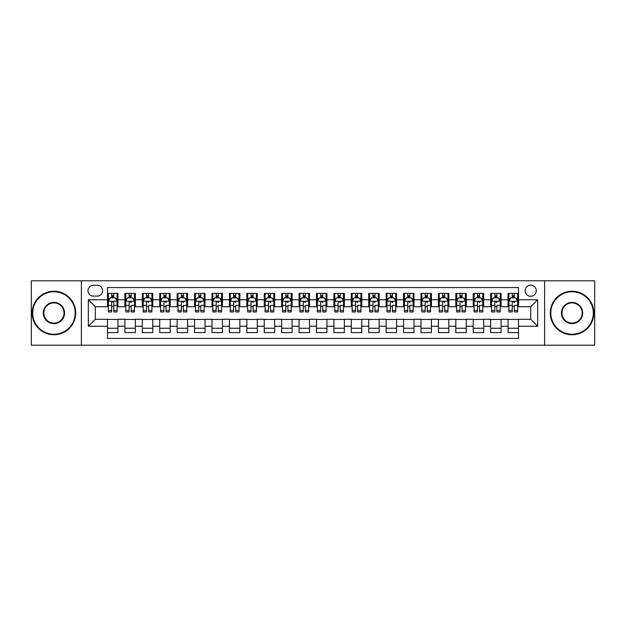 <?xml version="1.0" encoding="UTF-8"?>
<svg xmlns="http://www.w3.org/2000/svg" width="626" height="626" viewBox="0 0 626 626"><rect width="100%" height="100%" fill="white"/><g stroke="black" fill="none" stroke-linecap="round" stroke-linejoin="round"><path stroke-width="0.94" d="M530.699 285.135A5.571 5.571 0 0 0 525.128 290.707A5.571 5.571 0 0 0 530.699 296.278A5.571 5.571 0 0 0 536.271 290.707A5.571 5.571 0 0 0 530.699 285.135M544.628 345.216L594.7 345.216L594.7 280.784L544.628 280.784L544.628 345.216L81.372 345.216L81.372 280.784L31.3 280.784L31.3 345.216L81.372 345.216M518.508 293.406L508.054 293.406L508.054 299.768L501.09 299.768L501.09 306.732L508.054 306.732L508.054 299.768M501.09 299.768L501.09 293.406L490.643 293.406L490.643 299.768L483.671 299.768L483.671 306.732L490.643 306.732L490.643 299.768M483.671 299.768L483.671 293.406L473.225 293.406L473.225 299.768L466.26 299.768L466.26 306.732L473.225 306.732L473.225 299.768M466.26 299.768L466.26 293.406L455.806 293.406L455.806 299.768L448.842 299.768L448.842 306.732L455.806 306.732L455.806 299.768M448.842 299.768L448.842 293.406L438.396 293.406L438.396 299.768L431.424 299.768L431.424 306.732L438.396 306.732L438.396 299.768M431.424 299.768L431.424 293.406L420.977 293.406L420.977 299.768L414.013 299.768L414.013 306.732L420.977 306.732L420.977 299.768M414.013 299.768L414.013 293.406L403.559 293.406L403.559 299.768L396.594 299.768L396.594 306.732L403.559 306.732L403.559 299.768M396.594 299.768L396.594 293.406L386.148 293.406L386.148 299.768L379.176 299.768L379.176 306.732L386.148 306.732L386.148 299.768M379.176 299.768L379.176 293.406L368.73 293.406L368.73 299.768L361.765 299.768L361.765 306.732L368.73 306.732L368.73 299.768M361.765 299.768L361.765 293.406L351.311 293.406L351.311 299.768L344.347 299.768L344.347 306.732L351.311 306.732L351.311 299.768M344.347 299.768L344.347 293.406L333.901 293.406L333.901 299.768L326.936 299.768L326.936 306.732L333.901 306.732L333.901 299.768M326.936 299.768L326.936 293.406L316.482 293.406L316.482 299.768L309.518 299.768L309.518 306.732L316.482 306.732L316.482 299.768M309.518 299.768L309.518 293.406L299.064 293.406L299.064 299.768L292.099 299.768L292.099 306.732L299.064 306.732L299.064 299.768M292.099 299.768L292.099 293.406L281.653 293.406L281.653 299.768L274.689 299.768L274.689 306.732L281.653 306.732L281.653 299.768M274.689 299.768L274.689 293.406L264.235 293.406L264.235 299.768L257.27 299.768L257.27 306.732L264.235 306.732L264.235 299.768M257.27 299.768L257.27 293.406L246.824 293.406L246.824 299.768L239.852 299.768L239.852 306.732L246.824 306.732L246.824 299.768M239.852 299.768L239.852 293.406L229.406 293.406L229.406 299.768L222.441 299.768L222.441 306.732L229.406 306.732L229.406 299.768M222.441 299.768L222.441 293.406L211.987 293.406L211.987 299.768L205.023 299.768L205.023 306.732L211.987 306.732L211.987 299.768M205.023 299.768L205.023 293.406L194.576 293.406L194.576 299.768L187.604 299.768L187.604 306.732L194.576 306.732L194.576 299.768M187.604 299.768L187.604 293.406L177.158 293.406L177.158 299.768L170.194 299.768L170.194 306.732L177.158 306.732L177.158 299.768M170.194 299.768L170.194 293.406L159.74 293.406L159.74 299.768L152.775 299.768L152.775 306.732L159.74 306.732L159.74 299.768M152.775 299.768L152.775 293.406L142.329 293.406L142.329 299.768L135.357 299.768L135.357 306.732L142.329 306.732L142.329 299.768M135.357 299.768L135.357 293.406L124.91 293.406L124.91 306.732L117.946 306.732L117.946 293.406L107.492 293.406M107.492 332.594L117.946 332.594L117.946 319.268L124.91 319.268L124.91 332.594L135.357 332.594L135.357 319.268L142.329 319.268L142.329 326.232L135.357 326.232M142.329 326.232L142.329 332.594L152.775 332.594L152.775 319.268L159.74 319.268L159.74 326.232L152.775 326.232M159.74 326.232L159.74 332.594L170.194 332.594L170.194 319.268L177.158 319.268L177.158 326.232L170.194 326.232M177.158 326.232L177.158 332.594L187.604 332.594L187.604 319.268L194.576 319.268L194.576 326.232L187.604 326.232M194.576 326.232L194.576 332.594L205.023 332.594L205.023 319.268L211.987 319.268L211.987 326.232L205.023 326.232M211.987 326.232L211.987 332.594L222.441 332.594L222.441 319.268L229.406 319.268L229.406 326.232L222.441 326.232M229.406 326.232L229.406 332.594L239.852 332.594L239.852 319.268L246.824 319.268L246.824 326.232L239.852 326.232M246.824 326.232L246.824 332.594L257.27 332.594L257.27 319.268L264.235 319.268L264.235 326.232L257.27 326.232M264.235 326.232L264.235 332.594L274.689 332.594L274.689 319.268L281.653 319.268L281.653 326.232L274.689 326.232M281.653 326.232L281.653 332.594L292.099 332.594L292.099 319.268L299.064 319.268L299.064 326.232L292.099 326.232M299.064 326.232L299.064 332.594L309.518 332.594L309.518 319.268L316.482 319.268L316.482 326.232L309.518 326.232M316.482 326.232L316.482 332.594L326.936 332.594L326.936 319.268L333.901 319.268L333.901 326.232L326.936 326.232M333.901 326.232L333.901 332.594L344.347 332.594L344.347 319.268L351.311 319.268L351.311 326.232L344.347 326.232M351.311 326.232L351.311 332.594L361.765 332.594L361.765 319.268L368.73 319.268L368.73 326.232L361.765 326.232M368.73 326.232L368.73 332.594L379.176 332.594L379.176 319.268L386.148 319.268L386.148 326.232L379.176 326.232M386.148 326.232L386.148 332.594L396.594 332.594L396.594 319.268L403.559 319.268L403.559 326.232L396.594 326.232M403.559 326.232L403.559 332.594L414.013 332.594L414.013 319.268L420.977 319.268L420.977 326.232L414.013 326.232M420.977 326.232L420.977 332.594L431.424 332.594L431.424 319.268L438.396 319.268L438.396 326.232L431.424 326.232M438.396 326.232L438.396 332.594L448.842 332.594L448.842 319.268L455.806 319.268L455.806 326.232L448.842 326.232M455.806 326.232L455.806 332.594L466.26 332.594L466.26 319.268L473.225 319.268L473.225 326.232L466.26 326.232M473.225 326.232L473.225 332.594L483.671 332.594L483.671 319.268L490.643 319.268L490.643 326.232L483.671 326.232M490.643 326.232L490.643 332.594L501.09 332.594L501.09 319.268L508.054 319.268L508.054 326.232L501.09 326.232M93.384 296.106L97.218 296.106A5.399 5.399 0 0 0 102.617 290.707A5.399 5.399 0 0 0 97.218 285.307L93.384 285.307A5.399 5.399 0 0 0 87.992 290.707A5.399 5.399 0 0 0 93.384 296.106M544.628 280.784L81.372 280.784M518.508 299.768L518.508 287.577L107.492 287.577L107.492 306.732L95.301 306.732L95.301 319.268L107.492 319.268L107.492 338.423L518.508 338.423L518.508 319.268L530.699 319.268L530.699 306.732L518.508 306.732L518.508 299.768L537.664 299.768L537.664 326.232L518.508 326.232M107.492 326.232L88.336 326.232L88.336 299.768L107.492 299.768M508.054 326.232L508.054 332.594L518.508 332.594M107.492 297.765L108.368 297.765M111.671 297.765L113.76 297.765M117.07 297.765L117.946 297.765M107.492 306.56L108.368 306.56M111.671 306.56L113.76 306.56M117.07 306.56L117.946 306.56M107.492 319.44L117.946 319.44M107.492 328.235L117.946 328.235M124.91 306.56L125.779 306.56M129.089 306.56L131.178 306.56M134.488 306.56L135.357 306.56M124.91 297.765L125.779 297.765M129.089 297.765L131.178 297.765M134.488 297.765L135.357 297.765M124.91 319.44L135.357 319.44M124.91 328.235L135.357 328.235M142.329 319.44L152.775 319.44M142.329 328.235L152.775 328.235M142.329 297.765L143.197 297.765M146.507 297.765L148.597 297.765M151.907 297.765L152.775 297.765M142.329 306.56L143.197 306.56M146.507 306.56L148.597 306.56M151.907 306.56L152.775 306.56M159.74 319.44L170.194 319.44M159.74 328.235L170.194 328.235M159.74 297.765L160.616 297.765M163.918 297.765L166.007 297.765M169.317 297.765L170.194 297.765M159.74 306.56L160.616 306.56M163.918 306.56L166.007 306.56M169.317 306.56L170.194 306.56M177.158 319.44L187.604 319.44M177.158 328.235L187.604 328.235M177.158 297.765L178.027 297.765M181.337 297.765L183.426 297.765M186.736 297.765L187.604 297.765M177.158 306.56L178.027 306.56M181.337 306.56L183.426 306.56M186.736 306.56L187.604 306.56M194.576 319.44L205.023 319.44M194.576 328.235L205.023 328.235M194.576 297.765L195.445 297.765M198.755 297.765L200.844 297.765M204.154 297.765L205.023 297.765M194.576 306.56L195.445 306.56M198.755 306.56L200.844 306.56M204.154 306.56L205.023 306.56M211.987 319.44L222.441 319.44M211.987 328.235L222.441 328.235M211.987 297.765L212.856 297.765M216.166 297.765L218.255 297.765M221.565 297.765L222.441 297.765M211.987 306.56L212.856 306.56M216.166 306.56L218.255 306.56M221.565 306.56L222.441 306.56M229.406 319.44L239.852 319.44M229.406 328.235L239.852 328.235M229.406 297.765L230.274 297.765M233.584 297.765L235.673 297.765M238.983 297.765L239.852 297.765M229.406 306.56L230.274 306.56M233.584 306.56L235.673 306.56M238.983 306.56L239.852 306.56M246.824 319.44L257.27 319.44M246.824 328.235L257.27 328.235M246.824 297.765L247.693 297.765M251.003 297.765L253.092 297.765M256.402 297.765L257.27 297.765M246.824 306.56L247.693 306.56M251.003 306.56L253.092 306.56M256.402 306.56L257.27 306.56M264.235 319.44L274.689 319.44M264.235 328.235L274.689 328.235M264.235 297.765L265.103 297.765M268.413 297.765L270.502 297.765M273.812 297.765L274.689 297.765M264.235 306.56L265.103 306.56M268.413 306.56L270.502 306.56M273.812 306.56L274.689 306.56M281.653 319.44L292.099 319.44M281.653 328.235L292.099 328.235M281.653 297.765L282.522 297.765M285.832 297.765L287.921 297.765M291.231 297.765L292.099 297.765M281.653 306.56L282.522 306.56M285.832 306.56L287.921 306.56M291.231 306.56L292.099 306.56M299.064 319.44L309.518 319.44M299.064 328.235L309.518 328.235M299.064 297.765L299.94 297.765M303.25 297.765L305.339 297.765M308.649 297.765L309.518 297.765M299.064 306.56L299.94 306.56M303.25 306.56L305.339 306.56M308.649 306.56L309.518 306.56M316.482 319.44L326.936 319.44M316.482 328.235L326.936 328.235M316.482 297.765L317.351 297.765M320.661 297.765L322.75 297.765M326.06 297.765L326.936 297.765M316.482 306.56L317.351 306.56M320.661 306.56L322.75 306.56M326.06 306.56L326.936 306.56M333.901 319.44L344.347 319.44M333.901 328.235L344.347 328.235M333.901 297.765L334.769 297.765M338.079 297.765L340.168 297.765M343.478 297.765L344.347 297.765M333.901 306.56L334.769 306.56M338.079 306.56L340.168 306.56M343.478 306.56L344.347 306.56M351.311 319.44L361.765 319.44M351.311 328.235L361.765 328.235M351.311 297.765L352.188 297.765M355.498 297.765L357.587 297.765M360.897 297.765L361.765 297.765M351.311 306.56L352.188 306.56M355.498 306.56L357.587 306.56M360.897 306.56L361.765 306.56M368.73 319.44L379.176 319.44M368.73 328.235L379.176 328.235M368.73 297.765L369.598 297.765M372.908 297.765L374.997 297.765M378.307 297.765L379.176 297.765M368.73 306.56L369.598 306.56M372.908 306.56L374.997 306.56M378.307 306.56L379.176 306.56M386.148 319.44L396.594 319.44M386.148 328.235L396.594 328.235M386.148 297.765L387.017 297.765M390.327 297.765L392.416 297.765M395.726 297.765L396.594 297.765M386.148 306.56L387.017 306.56M390.327 306.56L392.416 306.56M395.726 306.56L396.594 306.56M403.559 319.44L414.013 319.44M403.559 328.235L414.013 328.235M403.559 297.765L404.435 297.765M407.745 297.765L409.834 297.765M413.144 297.765L414.013 297.765M403.559 306.56L404.435 306.56M407.745 306.56L409.834 306.56M413.144 306.56L414.013 306.56M420.977 319.44L431.424 319.44M420.977 328.235L431.424 328.235M420.977 297.765L421.846 297.765M425.156 297.765L427.245 297.765M430.555 297.765L431.424 297.765M420.977 306.56L421.846 306.56M425.156 306.56L427.245 306.56M430.555 306.56L431.424 306.56M438.396 319.44L448.842 319.44M438.396 328.235L448.842 328.235M438.396 297.765L439.264 297.765M442.574 297.765L444.663 297.765M447.973 297.765L448.842 297.765M438.396 306.56L439.264 306.56M442.574 306.56L444.663 306.56M447.973 306.56L448.842 306.56M455.806 319.44L466.26 319.44M455.806 328.235L466.26 328.235M455.806 297.765L456.683 297.765M459.993 297.765L462.082 297.765M465.384 297.765L466.26 297.765M455.806 306.56L456.683 306.56M459.993 306.56L462.082 306.56M465.384 306.56L466.26 306.56M473.225 319.44L483.671 319.44M473.225 328.235L483.671 328.235M473.225 297.765L474.093 297.765M477.403 297.765L479.493 297.765M482.803 297.765L483.671 297.765M473.225 306.56L474.093 306.56M477.403 306.56L479.493 306.56M482.803 306.56L483.671 306.56M490.643 319.44L501.09 319.44M490.643 328.235L501.09 328.235M490.643 297.765L491.512 297.765M494.822 297.765L496.911 297.765M500.221 297.765L501.09 297.765M490.643 306.56L491.512 306.56M494.822 306.56L496.911 306.56M500.221 306.56L501.09 306.56M508.054 319.44L518.508 319.44M508.054 328.235L518.508 328.235M508.054 297.765L508.93 297.765M512.24 297.765L514.329 297.765M517.632 297.765L518.508 297.765M508.054 306.56L508.93 306.56M512.24 306.56L514.329 306.56M517.632 306.56L518.508 306.56M95.301 306.732L88.336 299.768M95.301 319.268L88.336 326.232M537.664 299.768L530.699 306.732M537.664 326.232L530.699 319.268M113.76 295.668L111.671 295.668M117.07 310.535L113.76 310.535L113.76 311.951L117.07 311.951L117.07 301.333L115.333 297.851L110.106 297.851L108.368 301.333L108.368 311.951L111.671 311.951L111.671 310.535L108.368 310.535M108.368 301.333L108.368 293.406M117.07 301.333L117.07 293.406M111.671 297.851L111.671 293.406M113.76 293.406L113.76 297.851M113.76 310.535L113.76 302.64C113.071 301.294 112.375 301.294 111.671 302.64L111.671 310.535M53.938 291.755A21.245 21.245 0 0 0 32.693 313A21.245 21.245 0 0 0 53.938 334.245A21.245 21.245 0 0 0 75.19 313A21.245 21.245 0 0 0 53.938 291.755M53.938 334.769A21.769 21.769 0 0 1 32.169 313A21.769 21.769 0 0 1 53.938 291.231A21.769 21.769 0 0 1 75.707 313A21.769 21.769 0 0 1 53.938 334.769M53.938 302.374A10.626 10.626 0 0 1 64.564 313A10.626 10.626 0 0 1 53.938 323.626A10.626 10.626 0 0 1 43.319 313A10.626 10.626 0 0 1 53.938 302.374M53.938 323.102A10.102 10.102 0 0 0 64.04 313A10.102 10.102 0 0 0 53.938 302.898A10.102 10.102 0 0 0 43.836 313A10.102 10.102 0 0 0 53.938 323.102M572.062 291.755A21.245 21.245 0 0 0 550.81 313A21.245 21.245 0 0 0 572.062 334.245A21.245 21.245 0 0 0 593.307 313A21.245 21.245 0 0 0 572.062 291.755M572.062 334.769A21.769 21.769 0 0 1 550.293 313A21.769 21.769 0 0 1 572.062 291.231A21.769 21.769 0 0 1 593.831 313A21.769 21.769 0 0 1 572.062 334.769M572.062 302.374A10.626 10.626 0 0 1 582.681 313A10.626 10.626 0 0 1 572.062 323.626A10.626 10.626 0 0 1 561.436 313A10.626 10.626 0 0 1 572.062 302.374M572.062 323.102A10.102 10.102 0 0 0 582.164 313A10.102 10.102 0 0 0 572.062 302.898A10.102 10.102 0 0 0 561.96 313A10.102 10.102 0 0 0 572.062 323.102M131.178 293.406L131.178 297.851L131.178 295.668L129.089 295.668M134.488 310.535L131.178 310.535L131.178 311.951L134.488 311.951L134.488 301.333L132.743 297.851L127.524 297.851L125.779 301.333L125.779 305.371L125.779 293.406M125.779 308.516L125.779 309.69M125.779 298.845L125.779 295.668M125.779 310.535L125.779 311.951L129.089 311.951L129.089 310.535L125.779 310.535L125.779 305.371L129.089 305.371L129.089 308.516M134.488 298.845L134.488 295.668M131.178 310.535L131.178 305.371L134.488 305.371L134.488 293.406M129.089 297.851L129.089 293.406M131.178 308.516L131.178 309.69M129.089 310.535L129.089 302.64C129.785 301.294 130.482 301.294 131.178 302.64L131.178 301.247M148.597 293.406L148.597 297.851L148.597 295.668L146.507 295.668M151.907 310.535L148.597 310.535L148.597 311.951L151.907 311.951L151.907 301.333L150.162 297.851L144.935 297.851L143.197 301.333L143.197 305.371L143.197 293.406M143.197 308.516L143.197 309.69M143.197 298.845L143.197 295.668M143.197 310.535L143.197 311.951L146.507 311.951L146.507 310.535L143.197 310.535L143.197 305.371L146.507 305.371L146.507 308.516M151.907 298.845L151.907 295.668M148.597 310.535L148.597 305.371L151.907 305.371L151.907 293.406M146.507 297.851L146.507 293.406M148.597 308.516L148.597 309.69M146.507 310.535L146.507 302.64C147.204 301.294 147.9 301.294 148.597 302.64L148.597 301.247M166.007 293.406L166.007 297.851L166.007 295.668L163.918 295.668M169.317 310.535L166.007 310.535L166.007 311.951L169.317 311.951L169.317 301.333L167.58 297.851L162.353 297.851L160.616 301.333L160.616 305.371L160.616 293.406M160.616 308.516L160.616 309.69M160.616 298.845L160.616 295.668M160.616 310.535L160.616 311.951L163.918 311.951L163.918 310.535L160.616 310.535L160.616 305.371L163.918 305.371L163.918 308.516M169.317 298.845L169.317 295.668M166.007 310.535L166.007 305.371L169.317 305.371L169.317 293.406M163.918 297.851L163.918 293.406M166.007 308.516L166.007 309.69M163.918 310.535L163.918 302.64C164.622 301.294 165.319 301.294 166.007 302.64L166.007 301.247M183.426 293.406L183.426 297.851L183.426 295.668L181.337 295.668M186.736 310.535L183.426 310.535L183.426 311.951L186.736 311.951L186.736 301.333L184.991 297.851L179.772 297.851L178.027 301.333L178.027 305.371L178.027 293.406M178.027 308.516L178.027 309.69M178.027 298.845L178.027 295.668M178.027 310.535L178.027 311.951L181.337 311.951L181.337 310.535L178.027 310.535L178.027 305.371L181.337 305.371L181.337 308.516M186.736 298.845L186.736 295.668M183.426 310.535L183.426 305.371L186.736 305.371L186.736 293.406M181.337 297.851L181.337 293.406M183.426 308.516L183.426 309.69M181.337 310.535L181.337 302.64C182.033 301.294 182.729 301.294 183.426 302.64L183.426 301.247M200.844 293.406L200.844 297.851L200.844 295.668L198.755 295.668M204.154 310.535L200.844 310.535L200.844 311.951L204.154 311.951L204.154 301.333L202.409 297.851L197.182 297.851L195.445 301.333L195.445 305.371L195.445 293.406M195.445 308.516L195.445 309.69M195.445 298.845L195.445 295.668M195.445 310.535L195.445 311.951L198.755 311.951L198.755 310.535L195.445 310.535L195.445 305.371L198.755 305.371L198.755 308.516M204.154 298.845L204.154 295.668M200.844 310.535L200.844 305.371L204.154 305.371L204.154 293.406M198.755 297.851L198.755 293.406M200.844 308.516L200.844 309.69M198.755 310.535L198.755 302.64C199.451 301.294 200.148 301.294 200.844 302.64L200.844 301.247M218.255 293.406L218.255 297.851L218.255 295.668L216.166 295.668M221.565 310.535L218.255 310.535L218.255 311.951L221.565 311.951L221.565 301.333L219.828 297.851L214.601 297.851L212.856 301.333L212.856 305.371L212.856 293.406M212.856 308.516L212.856 309.69M212.856 298.845L212.856 295.668M212.856 310.535L212.856 311.951L216.166 311.951L216.166 310.535L212.856 310.535L212.856 305.371L216.166 305.371L216.166 308.516M221.565 298.845L221.565 295.668M218.255 310.535L218.255 305.371L221.565 305.371L221.565 293.406M216.166 297.851L216.166 293.406M218.255 308.516L218.255 309.69M216.166 310.535L216.166 302.64C216.862 301.294 217.566 301.294 218.255 302.64L218.255 301.247M235.673 293.406L235.673 297.851L235.673 295.668L233.584 295.668M238.983 310.535L235.673 310.535L235.673 311.951L238.983 311.951L238.983 301.333L237.238 297.851L232.019 297.851L230.274 301.333L230.274 305.371L230.274 293.406M230.274 308.516L230.274 309.69M230.274 298.845L230.274 295.668M230.274 310.535L230.274 311.951L233.584 311.951L233.584 310.535L230.274 310.535L230.274 305.371L233.584 305.371L233.584 308.516M238.983 298.845L238.983 295.668M235.673 310.535L235.673 305.371L238.983 305.371L238.983 293.406M233.584 297.851L233.584 293.406M235.673 308.516L235.673 309.69M233.584 310.535L233.584 302.64C234.28 301.294 234.977 301.294 235.673 302.64L235.673 301.247M253.092 293.406L253.092 297.851L253.092 295.668L251.003 295.668M256.402 310.535L253.092 310.535L253.092 311.951L256.402 311.951L256.402 301.333L254.657 297.851L249.43 297.851L247.693 301.333L247.693 305.371L247.693 293.406M247.693 308.516L247.693 309.69M247.693 298.845L247.693 295.668M247.693 310.535L247.693 311.951L251.003 311.951L251.003 310.535L247.693 310.535L247.693 305.371L251.003 305.371L251.003 308.516M256.402 298.845L256.402 295.668M253.092 310.535L253.092 305.371L256.402 305.371L256.402 293.406M251.003 297.851L251.003 293.406M253.092 308.516L253.092 309.69M251.003 310.535L251.003 302.64C251.699 301.294 252.395 301.294 253.092 302.64L253.092 301.247M270.502 293.406L270.502 297.851L270.502 295.668L268.413 295.668M273.812 310.535L270.502 310.535L270.502 311.951L273.812 311.951L273.812 301.333L272.075 297.851L266.848 297.851L265.103 301.333L265.103 305.371L265.103 293.406M265.103 308.516L265.103 309.69M265.103 298.845L265.103 295.668M265.103 310.535L265.103 311.951L268.413 311.951L268.413 310.535L265.103 310.535L265.103 305.371L268.413 305.371L268.413 308.516M273.812 298.845L273.812 295.668M270.502 310.535L270.502 305.371L273.812 305.371L273.812 293.406M268.413 297.851L268.413 293.406M270.502 308.516L270.502 309.69M268.413 310.535L268.413 302.64C269.11 301.294 269.806 301.294 270.502 302.64L270.502 301.247M287.921 293.406L287.921 297.851L287.921 295.668L285.832 295.668M291.231 310.535L287.921 310.535L287.921 311.951L291.231 311.951L291.231 301.333L289.486 297.851L284.267 297.851L282.522 301.333L282.522 305.371L282.522 293.406M282.522 308.516L282.522 309.69M282.522 298.845L282.522 295.668M282.522 310.535L282.522 311.951L285.832 311.951L285.832 310.535L282.522 310.535L282.522 305.371L285.832 305.371L285.832 308.516M291.231 298.845L291.231 295.668M287.921 310.535L287.921 305.371L291.231 305.371L291.231 293.406M285.832 297.851L285.832 293.406M287.921 308.516L287.921 309.69M285.832 310.535L285.832 302.64C286.528 301.294 287.224 301.294 287.921 302.64L287.921 301.247M305.339 293.406L305.339 297.851L305.339 295.668L303.25 295.668M308.649 310.535L305.339 310.535L305.339 311.951L308.649 311.951L308.649 301.333L306.904 297.851L301.677 297.851L299.94 301.333L299.94 305.371L299.94 293.406M299.94 308.516L299.94 309.69M299.94 298.845L299.94 295.668M299.94 310.535L299.94 311.951L303.25 311.951L303.25 310.535L299.94 310.535L299.94 305.371L303.25 305.371L303.25 308.516M308.649 298.845L308.649 295.668M305.339 310.535L305.339 305.371L308.649 305.371L308.649 293.406M303.25 297.851L303.25 293.406M305.339 308.516L305.339 309.69M303.25 310.535L303.25 302.64C303.946 301.294 304.643 301.294 305.339 302.64L305.339 301.247M322.75 293.406L322.75 297.851L322.75 295.668L320.661 295.668M326.06 310.535L322.75 310.535L322.75 311.951L326.06 311.951L326.06 301.333L324.323 297.851L319.096 297.851L317.351 301.333L317.351 305.371L317.351 293.406M317.351 308.516L317.351 309.69M317.351 298.845L317.351 295.668M317.351 310.535L317.351 311.951L320.661 311.951L320.661 310.535L317.351 310.535L317.351 305.371L320.661 305.371L320.661 308.516M326.06 298.845L326.06 295.668M322.75 310.535L322.75 305.371L326.06 305.371L326.06 293.406M320.661 297.851L320.661 293.406M322.75 308.516L322.75 309.69M320.661 310.535L320.661 302.64C321.357 301.294 322.054 301.294 322.75 302.64L322.75 301.247M340.168 293.406L340.168 297.851L340.168 295.668L338.079 295.668M343.478 310.535L340.168 310.535L340.168 311.951L343.478 311.951L343.478 301.333L341.733 297.851L336.514 297.851L334.769 301.333L334.769 305.371L334.769 293.406M334.769 308.516L334.769 309.69M334.769 298.845L334.769 295.668M334.769 310.535L334.769 311.951L338.079 311.951L338.079 310.535L334.769 310.535L334.769 305.371L338.079 305.371L338.079 308.516M343.478 298.845L343.478 295.668M340.168 310.535L340.168 305.371L343.478 305.371L343.478 293.406M338.079 297.851L338.079 293.406M340.168 308.516L340.168 309.69M338.079 310.535L338.079 302.64C338.776 301.294 339.472 301.294 340.168 302.64L340.168 301.247M357.587 293.406L357.587 297.851L357.587 295.668L355.498 295.668M360.897 310.535L357.587 310.535L357.587 311.951L360.897 311.951L360.897 301.333L359.152 297.851L353.925 297.851L352.188 301.333L352.188 305.371L352.188 293.406M352.188 308.516L352.188 309.69M352.188 298.845L352.188 295.668M352.188 310.535L352.188 311.951L355.498 311.951L355.498 310.535L352.188 310.535L352.188 305.371L355.498 305.371L355.498 308.516M360.897 298.845L360.897 295.668M357.587 310.535L357.587 305.371L360.897 305.371L360.897 293.406M355.498 297.851L355.498 293.406M357.587 308.516L357.587 309.69M355.498 310.535L355.498 302.64C356.194 301.294 356.89 301.294 357.587 302.64L357.587 301.247M374.997 293.406L374.997 297.851L374.997 295.668L372.908 295.668M378.307 310.535L374.997 310.535L374.997 311.951L378.307 311.951L378.307 301.333L376.57 297.851L371.343 297.851L369.598 301.333L369.598 305.371L369.598 293.406M369.598 308.516L369.598 309.69M369.598 298.845L369.598 295.668M369.598 310.535L369.598 311.951L372.908 311.951L372.908 310.535L369.598 310.535L369.598 305.371L372.908 305.371L372.908 308.516M378.307 298.845L378.307 295.668M374.997 310.535L374.997 305.371L378.307 305.371L378.307 293.406M372.908 297.851L372.908 293.406M374.997 308.516L374.997 309.69M372.908 310.535L372.908 302.64C373.605 301.294 374.301 301.294 374.997 302.64L374.997 301.247M392.416 293.406L392.416 297.851L392.416 295.668L390.327 295.668M395.726 310.535L392.416 310.535L392.416 311.951L395.726 311.951L395.726 301.333L393.981 297.851L388.762 297.851L387.017 301.333L387.017 305.371L387.017 293.406M387.017 308.516L387.017 309.69M387.017 298.845L387.017 295.668M387.017 310.535L387.017 311.951L390.327 311.951L390.327 310.535L387.017 310.535L387.017 305.371L390.327 305.371L390.327 308.516M395.726 298.845L395.726 295.668M392.416 310.535L392.416 305.371L395.726 305.371L395.726 293.406M390.327 297.851L390.327 293.406M392.416 308.516L392.416 309.69M390.327 310.535L390.327 302.64C391.023 301.294 391.719 301.294 392.416 302.64L392.416 301.247M409.834 293.406L409.834 297.851L409.834 295.668L407.745 295.668M413.144 310.535L409.834 310.535L409.834 311.951L413.144 311.951L413.144 301.333L411.399 297.851L406.172 297.851L404.435 301.333L404.435 305.371L404.435 293.406M404.435 308.516L404.435 309.69M404.435 298.845L404.435 295.668M404.435 310.535L404.435 311.951L407.745 311.951L407.745 310.535L404.435 310.535L404.435 305.371L407.745 305.371L407.745 308.516M413.144 298.845L413.144 295.668M409.834 310.535L409.834 305.371L413.144 305.371L413.144 293.406M407.745 297.851L407.745 293.406M409.834 308.516L409.834 309.69M407.745 310.535L407.745 302.64C408.442 301.294 409.138 301.294 409.834 302.64L409.834 301.247M427.245 293.406L427.245 297.851L427.245 295.668L425.156 295.668M430.555 310.535L427.245 310.535L427.245 311.951L430.555 311.951L430.555 301.333L428.818 297.851L423.591 297.851L421.846 301.333L421.846 305.371L421.846 293.406M421.846 308.516L421.846 309.69M421.846 298.845L421.846 295.668M421.846 310.535L421.846 311.951L425.156 311.951L425.156 310.535L421.846 310.535L421.846 305.371L425.156 305.371L425.156 308.516M430.555 298.845L430.555 295.668M427.245 310.535L427.245 305.371L430.555 305.371L430.555 293.406M425.156 297.851L425.156 293.406M427.245 308.516L427.245 309.69M425.156 310.535L425.156 302.64C425.852 301.294 426.549 301.294 427.245 302.64L427.245 301.247M444.663 293.406L444.663 297.851L444.663 295.668L442.574 295.668M447.973 310.535L444.663 310.535L444.663 311.951L447.973 311.951L447.973 301.333L446.228 297.851L441.009 297.851L439.264 301.333L439.264 305.371L439.264 293.406M439.264 308.516L439.264 309.69M439.264 298.845L439.264 295.668M439.264 310.535L439.264 311.951L442.574 311.951L442.574 310.535L439.264 310.535L439.264 305.371L442.574 305.371L442.574 308.516M447.973 298.845L447.973 295.668M444.663 310.535L444.663 305.371L447.973 305.371L447.973 293.406M442.574 297.851L442.574 293.406M444.663 308.516L444.663 309.69M442.574 310.535L442.574 302.64C443.271 301.294 443.967 301.294 444.663 302.64L444.663 301.247M462.082 293.406L462.082 297.851L462.082 295.668L459.993 295.668M465.384 310.535L462.082 310.535L462.082 311.951L465.384 311.951L465.384 301.333L463.647 297.851L458.42 297.851L456.683 301.333L456.683 305.371L456.683 293.406M456.683 308.516L456.683 309.69M456.683 298.845L456.683 295.668M456.683 310.535L456.683 311.951L459.993 311.951L459.993 310.535L456.683 310.535L456.683 305.371L459.993 305.371L459.993 308.516M465.384 298.845L465.384 295.668M462.082 310.535L462.082 305.371L465.384 305.371L465.384 293.406M459.993 297.851L459.993 293.406M462.082 308.516L462.082 309.69M459.993 310.535L459.993 302.64C460.689 301.294 461.385 301.294 462.082 302.64L462.082 301.247M479.493 293.406L479.493 297.851L479.493 295.668L477.403 295.668M482.803 310.535L479.493 310.535L479.493 311.951L482.803 311.951L482.803 301.333L481.065 297.851L475.838 297.851L474.093 301.333L474.093 305.371L474.093 293.406M474.093 308.516L474.093 309.69M474.093 298.845L474.093 295.668M474.093 310.535L474.093 311.951L477.403 311.951L477.403 310.535L474.093 310.535L474.093 305.371L477.403 305.371L477.403 308.516M482.803 298.845L482.803 295.668M479.493 310.535L479.493 305.371L482.803 305.371L482.803 293.406M477.403 297.851L477.403 293.406M479.493 308.516L479.493 309.69M477.403 310.535L477.403 302.64C478.1 301.294 478.796 301.294 479.493 302.64L479.493 301.247M496.911 293.406L496.911 297.851L496.911 295.668L494.822 295.668M500.221 310.535L496.911 310.535L496.911 311.951L500.221 311.951L500.221 301.333L498.476 297.851L493.257 297.851L491.512 301.333L491.512 305.371L491.512 293.406M491.512 308.516L491.512 309.69M491.512 298.845L491.512 295.668M491.512 310.535L491.512 311.951L494.822 311.951L494.822 310.535L491.512 310.535L491.512 305.371L494.822 305.371L494.822 308.516M500.221 298.845L500.221 295.668M496.911 310.535L496.911 305.371L500.221 305.371L500.221 293.406M494.822 297.851L494.822 293.406M496.911 308.516L496.911 309.69M494.822 310.535L494.822 302.64C495.518 301.294 496.215 301.294 496.911 302.64L496.911 301.247M514.329 293.406L514.329 297.851L514.329 295.668L512.24 295.668M517.632 310.535L514.329 310.535L514.329 311.951L517.632 311.951L517.632 301.333L515.894 297.851L510.667 297.851L508.93 301.333L508.93 305.371L508.93 293.406M508.93 308.516L508.93 309.69M508.93 298.845L508.93 295.668M508.93 310.535L508.93 311.951L512.24 311.951L512.24 310.535L508.93 310.535L508.93 305.371L512.24 305.371L512.24 308.516M517.632 298.845L517.632 295.668M514.329 310.535L514.329 305.371L517.632 305.371L517.632 293.406M512.24 297.851L512.24 293.406M514.329 308.516L514.329 309.69M512.24 310.535L512.24 302.64C512.937 301.294 513.633 301.294 514.329 302.64L514.329 301.247M124.91 326.232L117.946 326.232M124.91 299.768L117.946 299.768M117.031 301.247L108.408 301.247M108.368 298.805L109.628 298.805M115.81 298.805L117.07 298.805M111.671 305.371L108.368 305.371M117.07 305.371L113.76 305.371M113.76 296.779L111.671 296.779M134.441 301.247L125.826 301.247M125.779 298.805L127.047 298.805M133.228 298.805L134.488 298.805M131.178 296.779L129.089 296.779M151.86 301.247L143.237 301.247M143.197 298.805L144.457 298.805M150.639 298.805L151.907 298.805M148.597 296.779L146.507 296.779M169.278 301.247L160.655 301.247M160.616 298.805L161.876 298.805M168.058 298.805L169.317 298.805M166.007 296.779L163.918 296.779M186.689 301.247L178.074 301.247M178.027 298.805L179.286 298.805M185.476 298.805L186.736 298.805M183.426 296.779L181.337 296.779M204.107 301.247L195.484 301.247M195.445 298.805L196.705 298.805M202.887 298.805L204.154 298.805M200.844 296.779L198.755 296.779M221.526 301.247L212.903 301.247M212.856 298.805L214.123 298.805M220.305 298.805L221.565 298.805M218.255 296.779L216.166 296.779M238.936 301.247L230.321 301.247M230.274 298.805L231.534 298.805M237.724 298.805L238.983 298.805M235.673 296.779L233.584 296.779M256.355 301.247L247.732 301.247M247.693 298.805L248.952 298.805M255.134 298.805L256.402 298.805M253.092 296.779L251.003 296.779M273.773 301.247L265.15 301.247M265.103 298.805L266.371 298.805M272.553 298.805L273.812 298.805M270.502 296.779L268.413 296.779M291.184 301.247L282.569 301.247M282.522 298.805L283.781 298.805M289.971 298.805L291.231 298.805M287.921 296.779L285.832 296.779M308.602 301.247L299.979 301.247M299.94 298.805L301.2 298.805M307.382 298.805L308.649 298.805M305.339 296.779L303.25 296.779M326.021 301.247L317.398 301.247M317.351 298.805L318.618 298.805M324.8 298.805L326.06 298.805M322.75 296.779L320.661 296.779M343.431 301.247L334.816 301.247M334.769 298.805L336.029 298.805M342.219 298.805L343.478 298.805M340.168 296.779L338.079 296.779M360.85 301.247L352.227 301.247M352.188 298.805L353.447 298.805M359.629 298.805L360.897 298.805M357.587 296.779L355.498 296.779M378.268 301.247L369.645 301.247M369.598 298.805L370.866 298.805M377.048 298.805L378.307 298.805M374.997 296.779L372.908 296.779M395.679 301.247L387.064 301.247M387.017 298.805L388.276 298.805M394.466 298.805L395.726 298.805M392.416 296.779L390.327 296.779M413.097 301.247L404.474 301.247M404.435 298.805L405.695 298.805M411.877 298.805L413.144 298.805M409.834 296.779L407.745 296.779M430.516 301.247L421.893 301.247M421.846 298.805L423.113 298.805M429.295 298.805L430.555 298.805M427.245 296.779L425.156 296.779M447.926 301.247L439.311 301.247M439.264 298.805L440.524 298.805M446.714 298.805L447.973 298.805M444.663 296.779L442.574 296.779M465.345 301.247L456.722 301.247M456.683 298.805L457.942 298.805M464.124 298.805L465.384 298.805M462.082 296.779L459.993 296.779M482.763 301.247L474.14 301.247M474.093 298.805L475.361 298.805M481.543 298.805L482.803 298.805M479.493 296.779L477.403 296.779M500.174 301.247L491.559 301.247M491.512 298.805L492.772 298.805M498.953 298.805L500.221 298.805M496.911 296.779L494.822 296.779M517.592 301.247L508.969 301.247M508.93 298.805L510.19 298.805M516.372 298.805L517.632 298.805M514.329 296.779L512.24 296.779"/></g></svg>
